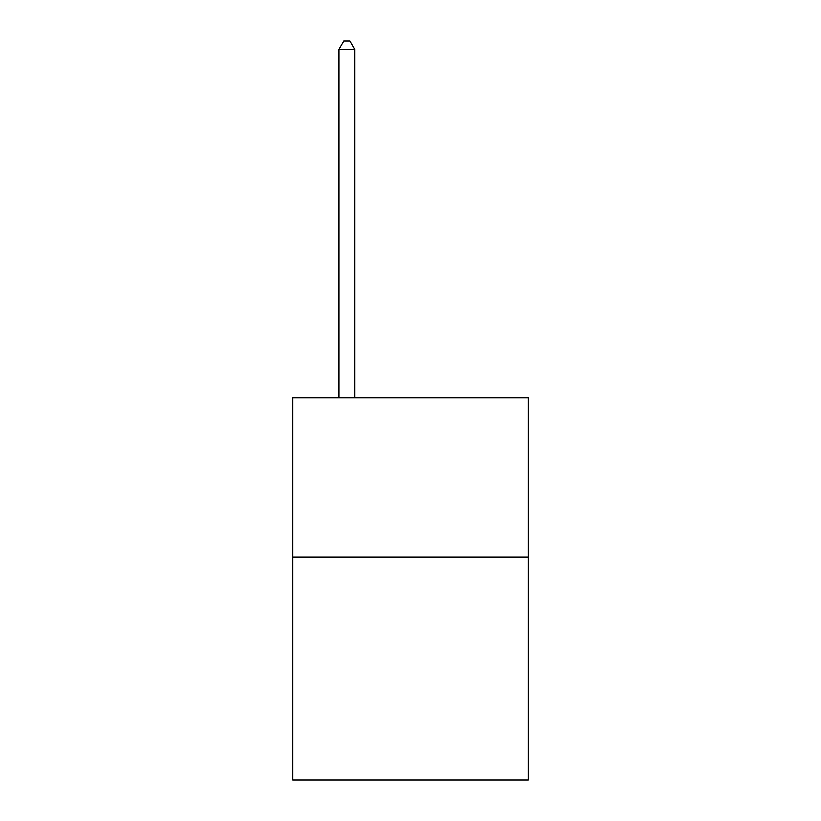 <?xml version="1.0" encoding="UTF-8"?>
<svg xmlns="http://www.w3.org/2000/svg" width="821" height="821" viewBox="0 0 821 821"><rect width="100%" height="100%" fill="white"/><g stroke="black" fill="none" stroke-linecap="round" stroke-linejoin="round"><path stroke-width="1.23" d="M528.324 557.048L528.324 779.95L292.676 779.95L292.676 397.826L528.324 397.826L528.324 557.048L292.676 557.048M354.775 397.826L354.775 49.332L338.847 49.332L338.847 397.826M338.847 49.332L343.63 41.05L349.992 41.05L354.775 49.332"/></g></svg>
